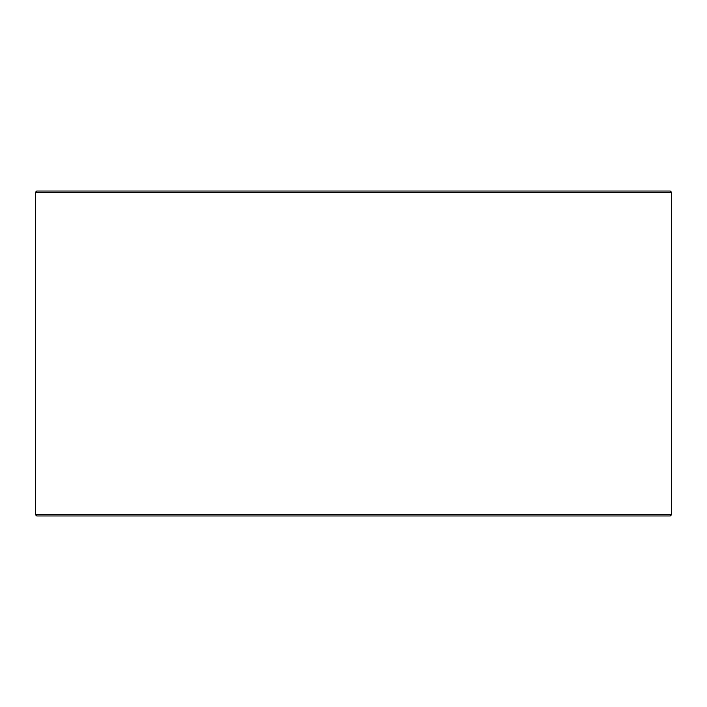 <?xml version="1.0" encoding="UTF-8"?>
<svg xmlns="http://www.w3.org/2000/svg" width="707" height="707" viewBox="0 0 707 707"><rect width="100%" height="100%" fill="white"/><g stroke="black" fill="none" stroke-linecap="round" stroke-linejoin="round"><path stroke-width="1.06" d="M35.394 514.608L36.755 515.96L35.35 514.608L35.35 192.392L36.702 191.04L670.298 191.04L671.65 192.392L35.394 192.392L35.394 514.608L671.65 514.608L671.65 192.392M36.755 191.04L35.394 192.392M36.755 515.96L670.298 515.96L671.65 514.608"/></g></svg>
